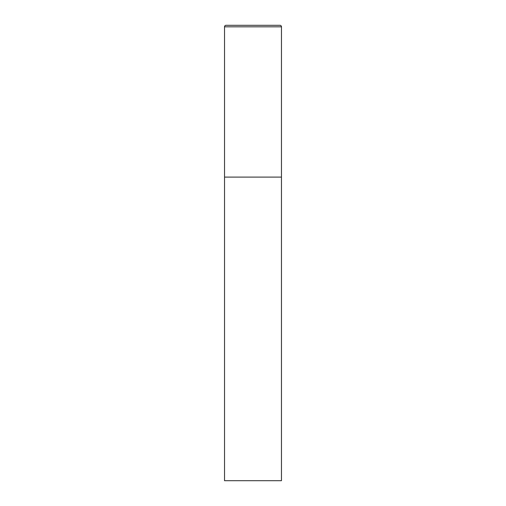 <?xml version="1.0" encoding="UTF-8"?>
<svg xmlns="http://www.w3.org/2000/svg" width="506" height="506" viewBox="0 0 506 506"><rect width="100%" height="100%" fill="white"/><g stroke="black" fill="none" stroke-linecap="round" stroke-linejoin="round"><path stroke-width="0.76" d="M224.537 26.818L224.537 480.7L281.462 480.7L281.462 177.1L224.537 177.1L281.462 177.1L281.462 26.818A1.518 1.518 0 0 0 279.945 25.3L226.055 25.3A1.518 1.518 0 0 0 224.537 26.818L281.462 26.818"/></g></svg>
